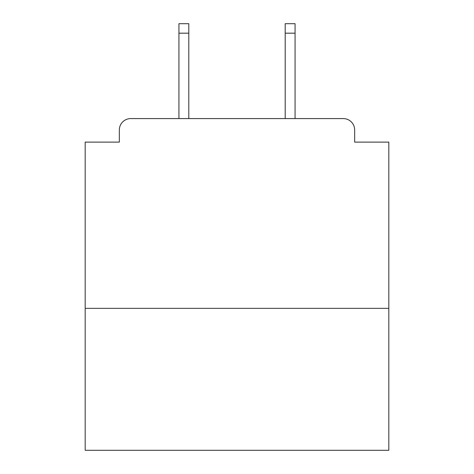 <?xml version="1.0" encoding="UTF-8"?>
<svg xmlns="http://www.w3.org/2000/svg" width="474" height="474" viewBox="0 0 474 474"><rect width="100%" height="100%" fill="white"/><g stroke="black" fill="none" stroke-linecap="round" stroke-linejoin="round"><path stroke-width="0.71" d="M388.816 308.355L388.816 142.117L354.659 142.117L354.659 129.971A11.388 11.388 0 0 0 343.271 118.583L130.729 118.583A11.388 11.388 0 0 0 119.341 129.971L119.341 142.117L85.184 142.117L85.184 450.3L388.816 450.3L388.816 308.355L85.184 308.355M119.341 129.971L119.341 142.117M343.271 118.583L295.071 118.583L295.071 33.186L285.2 33.186L285.2 23.7L295.071 23.7L295.071 33.186M178.929 33.186L178.929 23.7L188.8 23.7L188.8 33.186L178.929 33.186L178.929 118.583L130.729 118.583M354.659 142.117L354.659 129.971M188.8 33.186L188.8 118.583M285.2 118.583L285.2 33.186"/></g></svg>
